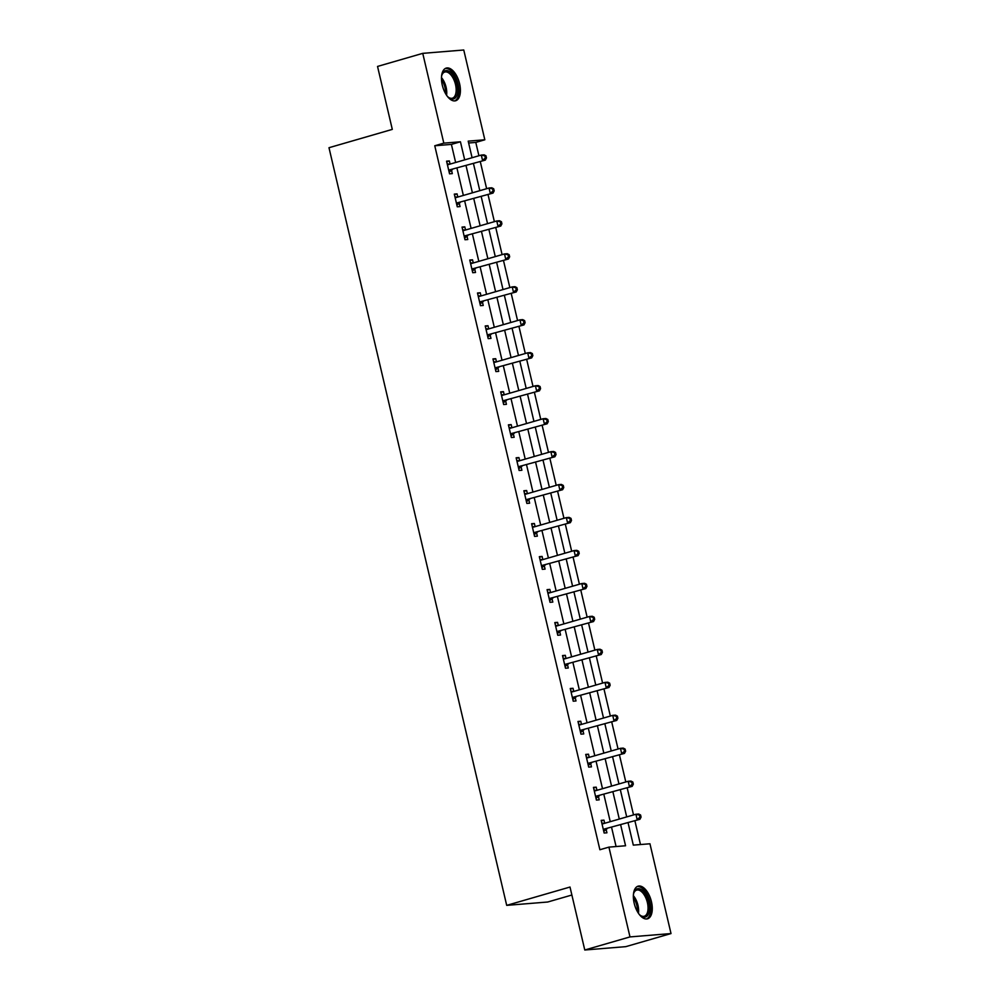 <?xml version="1.0" encoding="UTF-8"?>
<svg xmlns="http://www.w3.org/2000/svg" width="1000" height="1000" viewBox="0 0 1000 1000"><rect width="100%" height="100%" fill="white"/><g stroke="black" fill="none" stroke-linecap="round" stroke-linejoin="round"><path stroke-width="1.5" d="M634.175 903.2A16.988 8.55 -106.1 0 1 638.088 886.175A16.988 8.55 -106.1 0 1 651.462 901.787A16.988 8.55 -106.1 0 1 647.537 918.812A16.988 8.55 -106.1 0 1 634.175 903.2M442.287 85.125A16.988 8.55 -106.1 0 1 446.213 68.1A16.988 8.55 -106.1 0 1 459.588 83.713A16.988 8.55 -106.1 0 1 455.662 100.75A16.988 8.55 -106.1 0 1 442.287 85.125M571.875 895.025L547.712 902.013L506.7 905.362L328.988 147.713L392.3 129.388L377.537 66.438L422.75 53.35L463.762 50L484.825 139.787L468.2 141.15L472.088 157.725M478.913 155.75L475.788 142.413L484.825 139.787M640.475 844.55L634.888 820.763M633.525 814.938L627.163 787.8M625.8 781.975L619.425 754.837M618.062 749.025L611.7 721.875M610.337 716.062L603.962 688.925M602.6 683.1L596.237 655.962M594.875 650.138L588.513 623M587.137 617.188L580.775 590.037M579.412 584.225L573.05 557.087M571.675 551.263L565.312 524.125M563.95 518.3L557.587 491.163M556.213 485.337L549.85 458.2M548.488 452.388L542.125 425.25M540.763 419.425L534.388 392.287M533.025 386.463L526.663 359.325M525.3 353.5L518.925 326.362M517.562 320.55L511.2 293.412M509.837 287.587L503.475 260.45M502.1 254.625L495.737 227.488M494.375 221.663L488.013 194.525M486.637 188.713L480.275 161.575M628.062 822.738L633.312 845.125L649.95 843.775L671.012 933.562L629.987 936.912L608.925 847.125L625.562 845.763L620.662 824.875M629.987 936.912L584.775 950L625.788 946.65L671.012 933.562M475.788 142.413L468.638 143M455.637 162.488L451.4 144.4L434.762 145.762L599.888 849.737L608.925 847.125M616.075 846.538L611.613 827.5M610.25 821.675L603.888 794.538M602.513 788.713L596.15 761.575M594.788 755.75L588.425 728.612M587.062 722.8L580.688 695.662M579.325 689.837L572.962 662.7M571.6 656.875L565.225 629.738M563.862 623.913L557.5 596.775M556.138 590.962L549.775 563.812M548.4 558L542.038 530.862M540.675 525.037L534.312 497.9M532.938 492.075L526.575 464.938M525.212 459.125L518.85 431.975M517.487 426.163L511.112 399.025M509.75 393.2L503.387 366.062M502.025 360.238L495.65 333.1M494.288 327.275L487.925 300.138M486.562 294.325L480.2 267.188M478.825 261.363L472.463 234.225M471.1 228.4L464.738 201.262M463.363 195.438L457 168.3M450.087 164.088L449.338 160.938L446.575 161.163L449.55 173.837L452.312 173.612L451.512 170.188M457.812 197.05L457.075 193.888L454.3 194.112L457.275 206.8L460.05 206.575L459.25 203.15M465.55 230.012L464.8 226.85L462.038 227.075L465 239.75L467.775 239.525L466.975 236.112M473.275 262.975L472.537 259.812L469.762 260.038L472.738 272.712L475.513 272.488L474.7 269.062M481 295.925L480.262 292.775L477.488 293L480.462 305.675L483.237 305.45L482.438 302.025M488.738 328.888L488 325.725L485.225 325.962L488.2 338.638L490.975 338.413L490.163 334.988M496.463 361.85L495.725 358.688L492.95 358.913L495.925 371.587L498.7 371.362L497.9 367.95M504.2 394.812L503.462 391.65L500.688 391.875L503.663 404.55L506.425 404.325L505.625 400.9M511.925 427.762L511.188 424.613L508.413 424.837L511.388 437.512L514.163 437.287L513.362 433.862M519.663 460.725L518.913 457.562L516.15 457.8L519.125 470.475L521.888 470.25L521.087 466.825M527.388 493.688L526.65 490.525L523.875 490.75L526.85 503.425L529.625 503.2L528.825 499.787M535.125 526.65L534.375 523.488L531.613 523.713L534.575 536.388L537.35 536.163L536.55 532.75M542.85 559.6L542.112 556.45L539.338 556.675L542.312 569.35L545.087 569.125L544.275 565.7M550.575 592.562L549.837 589.4L547.075 589.637L550.037 602.312L552.812 602.087L552.013 598.663M558.312 625.525L557.575 622.362L554.8 622.587L557.775 635.262L560.55 635.037L559.738 631.625M566.038 658.487L565.3 655.325L562.525 655.55L565.5 668.225L568.275 668L567.475 664.587M573.775 691.438L573.038 688.288L570.262 688.512L573.237 701.188L576 700.962L575.2 697.537M581.5 724.4L580.763 721.25L577.987 721.475L580.962 734.15L583.737 733.925L582.938 730.5M589.237 757.362L588.488 754.2L585.725 754.425L588.7 767.113L591.462 766.875L590.662 763.462M596.962 790.325L596.225 787.163L593.45 787.387L596.425 800.062L599.2 799.837L598.4 796.425M604.7 823.275L603.95 820.125L601.188 820.35L604.15 833.025L606.925 832.8L606.125 829.375M584.775 950L570 887.038L506.7 905.362M434.762 145.762L443.812 143.138L422.75 53.35M464.688 159.863L460.438 141.788L443.812 143.138M619.288 819.062L612.925 791.912M611.562 786.1L605.2 758.962M603.837 753.138L597.463 726M596.1 720.175L589.738 693.037M588.375 687.212L582 660.075M580.638 654.262L574.275 627.125M572.913 621.3L566.55 594.163M565.175 588.337L558.812 561.2M557.45 555.375L551.087 528.237M549.712 522.425L543.35 495.288M541.987 489.462L535.625 462.325M534.263 456.5L527.888 429.363M526.525 423.537L520.163 396.4M518.8 390.588L512.425 363.45M511.062 357.625L504.7 330.487M503.338 324.663L496.975 297.525M495.6 291.7L489.237 264.562M487.875 258.75L481.512 231.612M480.138 225.787L473.775 198.65M472.413 192.825L466.05 165.688M473.45 163.55L479.812 190.688M481.188 196.5L487.55 223.637M488.913 229.462L495.275 256.6M496.65 262.425L503.013 289.562M504.375 295.387L510.737 322.525M512.1 328.338L518.475 355.475M519.837 361.3L526.2 388.438M527.562 394.263L533.938 421.4M535.3 427.225L541.663 454.363M543.025 460.175L549.388 487.312M550.763 493.137L557.125 520.275M558.488 526.1L564.85 553.237M566.225 559.062L572.587 586.2M573.95 592.013L580.312 619.163M581.675 624.975L588.05 652.113M589.412 657.938L595.775 685.075M597.137 690.9L603.513 718.037M604.875 723.85L611.237 751M612.6 756.812L618.962 783.95M620.337 789.775L626.7 816.912M451.4 144.4L460.438 141.788M446.7 161.7L449.338 160.938M454.425 194.662L457.075 193.888M462.163 227.613L464.8 226.85M469.888 260.575L472.537 259.812M477.625 293.538L480.262 292.775M485.35 326.5L488 325.725M493.075 359.45L495.725 358.688M500.812 392.413L503.462 391.65M508.537 425.375L511.188 424.613M516.275 458.338L518.913 457.562M524 491.287L526.65 490.525M531.737 524.25L534.375 523.488M539.462 557.212L542.112 556.45M547.2 590.175L549.837 589.4M554.925 623.125L557.575 622.362M562.663 656.087L565.3 655.325M570.388 689.05L573.038 688.288M578.112 722.013L580.763 721.25M585.85 754.975L588.488 754.2M593.575 787.925L596.225 787.163M601.312 820.888L603.95 820.125M449.613 169.862L485.312 160.113L449.613 169.862A2.175 1.875 -94.7 0 0 448.975 170.212L448.738 170.413M485.35 158.012L482.537 160.338L481.3 155.062L484.075 154.838L485.962 155.8L484.85 155.9L485.35 158.012L486.463 157.912L485.962 155.8M447.375 164.575L447.663 164.625A2.175 1.875 -94.7 0 0 448.375 164.587L481.3 155.062L484.85 155.9M452.388 169.638A2.175 1.875 -94.7 0 0 451.75 169.988L449.162 172.2M447.212 163.875L449.525 164.25M485.312 160.113L486.463 157.912M441.538 76.537A14.7 7.4 -106.1 0 1 442.038 74.55A14.7 7.4 -106.1 0 1 442.85 72.8A14.7 7.4 -106.1 0 1 454.3 77.175A14.7 7.4 -106.1 0 1 456.138 96.888A14.7 7.4 -106.1 0 1 448.688 97.525A14.7 7.4 -106.1 0 1 447.2 96.112M448.25 97.163A13.613 6.85 73.9 0 0 452.375 98.188A13.613 6.85 73.9 0 0 454.738 96.25A13.613 6.85 73.9 0 0 454.225 80.5A13.613 6.85 73.9 0 0 444.8 72.025A13.613 6.85 73.9 0 0 442.438 73.95A13.613 6.85 73.9 0 0 441.863 75.088M454.6 100.913A16.887 8.488 73.9 0 0 457.113 98.675A16.887 8.488 73.9 0 0 456.65 79.538A16.887 8.488 73.9 0 0 445.238 68.525M633.413 894.613A14.7 7.4 -106.1 0 1 633.913 892.625A14.7 7.4 -106.1 0 1 641.4 889.663A14.7 7.4 -106.1 0 1 648.85 902.3A14.7 7.4 -106.1 0 1 640.562 915.6A14.7 7.4 -106.1 0 1 639.075 914.175M640.125 915.238A13.613 6.85 73.9 0 0 644.25 916.25A13.613 6.85 73.9 0 0 647.4 902.613A13.613 6.85 73.9 0 0 636.675 890.1A13.613 6.85 73.9 0 0 633.737 893.162M646.488 918.988A16.887 8.488 73.9 0 0 649.963 902.212A16.887 8.488 73.9 0 0 637.112 886.587M457.35 202.825L493.038 193.075L457.35 202.825A2.175 1.875 -94.7 0 0 456.712 203.175L456.475 203.375M493.075 190.963L490.262 193.3L489.025 188.012L491.8 187.787L493.688 188.762L492.587 188.85L493.075 190.963L494.188 190.875L493.688 188.762M455.1 197.537L455.4 197.587A2.175 1.875 -94.7 0 0 456.112 197.537L489.025 188.012L492.587 188.85M460.125 202.6A2.175 1.875 -94.7 0 0 459.475 202.95L456.887 205.162M454.938 196.838L457.262 197.213M493.038 193.075L494.188 190.875M465.075 235.787L500.775 226.038L465.075 235.787A2.175 1.875 -94.7 0 0 464.438 236.137L464.2 236.337M500.812 223.925L498 226.262L496.763 220.975L499.525 220.75L501.425 221.725L500.312 221.812L500.812 223.925L501.912 223.837L501.425 221.725M462.837 230.5L463.125 230.55A2.175 1.875 -94.7 0 0 463.837 230.5L496.763 220.975L500.312 221.812M467.85 235.562A2.175 1.875 -94.7 0 0 467.212 235.912L464.625 238.113M462.675 229.8L464.988 230.175M500.775 226.038L501.912 223.837M472.812 268.75L508.5 258.988L472.812 268.75A2.175 1.875 -94.7 0 0 472.175 269.088L471.938 269.3M508.537 256.887L505.725 259.212L504.487 253.938L507.262 253.713L509.15 254.688L508.05 254.775L508.537 256.887L509.65 256.8L509.15 254.688M470.562 263.463L470.863 263.5A2.175 1.875 -94.7 0 0 471.575 263.463L504.487 253.938L508.05 254.775M475.575 268.512A2.175 1.875 -94.7 0 0 474.938 268.863L472.35 271.075M470.4 262.75L472.713 263.125M508.5 258.988L509.65 256.8M480.538 301.7L516.225 291.95L480.538 301.7A2.175 1.875 -94.7 0 0 479.9 302.05L479.663 302.25M516.275 289.85L513.462 292.175L512.225 286.9L514.987 286.675L516.888 287.638L515.775 287.738L516.275 289.85L517.375 289.75L516.888 287.638M478.3 296.413L478.587 296.462A2.175 1.875 -94.7 0 0 479.3 296.425L512.225 286.9L515.775 287.738M483.312 301.475A2.175 1.875 -94.7 0 0 482.675 301.825L480.087 304.037M478.125 295.712L480.45 296.087M516.225 291.95L517.375 289.75M488.275 334.663L523.962 324.913L488.275 334.663A2.175 1.875 -94.7 0 0 487.638 335.012L487.4 335.213M524 322.8L521.188 325.138L519.95 319.85L522.725 319.625L524.612 320.6L523.5 320.688L524 322.8L525.112 322.713L524.612 320.6M486.025 329.375L486.325 329.425A2.175 1.875 -94.7 0 0 487.038 329.387L519.95 319.85L523.5 320.688M491.037 334.438A2.175 1.875 -94.7 0 0 490.4 334.787L487.812 337M485.863 328.675L488.175 329.05M523.962 324.913L525.112 322.713M496 367.625L531.688 357.875L496 367.625A2.175 1.875 -94.7 0 0 495.363 367.975L495.125 368.175M531.737 355.763L528.925 358.1L527.688 352.812L530.45 352.587L532.35 353.562L531.237 353.65L531.737 355.763L532.837 355.675L532.35 353.562M493.762 362.337L494.05 362.388A2.175 1.875 -94.7 0 0 494.762 362.337L527.688 352.812L531.237 353.65M498.775 367.4A2.175 1.875 -94.7 0 0 498.137 367.75L495.55 369.95M493.587 361.637L495.913 362.013M531.688 357.875L532.837 355.675M503.738 400.588L539.425 390.825L503.738 400.588A2.175 1.875 -94.7 0 0 503.088 400.925L502.863 401.138M539.462 388.725L536.65 391.062L535.413 385.775L538.188 385.55L540.075 386.525L538.962 386.613L539.462 388.725L540.575 388.638L540.075 386.525M501.488 395.3L501.788 395.337A2.175 1.875 -94.7 0 0 502.488 395.3L535.413 385.775L538.962 386.613M506.5 400.363A2.175 1.875 -94.7 0 0 505.863 400.7L503.275 402.912M501.325 394.588L503.638 394.963M539.425 390.825L540.575 388.638M511.463 433.537L547.15 423.787L511.463 433.537A2.175 1.875 -94.7 0 0 510.825 433.888L510.588 434.087M547.188 421.688L544.388 424.012L543.138 418.738L545.913 418.512L547.8 419.475L546.7 419.575L547.188 421.688L548.3 421.587L547.8 419.475M509.212 428.25L509.513 428.3A2.175 1.875 -94.7 0 0 510.225 428.263L543.138 418.738L546.7 419.575M514.237 433.312A2.175 1.875 -94.7 0 0 513.6 433.663L511 435.875M509.05 427.55L511.375 427.925M547.15 423.787L548.3 421.587M519.188 466.5L554.888 456.75L519.188 466.5A2.175 1.875 -94.7 0 0 518.55 466.85L518.312 467.05M554.925 454.637L552.112 456.975L550.875 451.688L553.65 451.463L555.538 452.438L554.425 452.525L554.925 454.637L556.038 454.55L555.538 452.438M516.95 461.213L517.238 461.262A2.175 1.875 -94.7 0 0 517.95 461.225L550.875 451.688L554.425 452.525M521.962 466.275A2.175 1.875 -94.7 0 0 521.325 466.625L518.737 468.837M516.788 460.513L519.1 460.887M554.888 456.75L556.038 454.55M526.925 499.462L562.612 489.712L526.925 499.462A2.175 1.875 -94.7 0 0 526.287 499.812L526.05 500.012M562.65 487.6L559.837 489.938L558.6 484.65L561.375 484.425L563.263 485.4L562.163 485.487L562.65 487.6L563.763 487.512L563.263 485.4M524.675 494.175L524.975 494.225A2.175 1.875 -94.7 0 0 525.688 494.175L558.6 484.65L562.163 485.487M529.7 499.237A2.175 1.875 -94.7 0 0 529.05 499.588L526.462 501.788M524.513 493.475L526.838 493.85M562.612 489.712L563.763 487.512M534.65 532.425L570.35 522.663L534.65 532.425A2.175 1.875 -94.7 0 0 534.012 532.762L533.775 532.975M570.388 520.562L567.575 522.9L566.337 517.612L569.1 517.388L571 518.362L569.888 518.45L570.388 520.562L571.487 520.475L571 518.362M532.413 527.137L532.7 527.175A2.175 1.875 -94.7 0 0 533.413 527.137L566.337 517.612L569.888 518.45M537.425 532.2A2.175 1.875 -94.7 0 0 536.788 532.537L534.2 534.75M532.25 526.425L534.562 526.812M570.35 522.663L571.487 520.475M542.388 565.375L578.075 555.625L542.388 565.375A2.175 1.875 -94.7 0 0 541.75 565.725L541.512 565.925M578.112 553.525L575.3 555.85L574.062 550.575L576.838 550.35L578.725 551.312L577.625 551.413L578.112 553.525L579.225 553.425L578.725 551.312M540.138 560.087L540.438 560.138A2.175 1.875 -94.7 0 0 541.15 560.1L574.062 550.575L577.625 551.413M545.15 565.15A2.175 1.875 -94.7 0 0 544.513 565.5L541.925 567.712M539.975 559.388L542.288 559.763M578.075 555.625L579.225 553.425M550.112 598.337L585.8 588.587L550.112 598.337A2.175 1.875 -94.7 0 0 549.475 598.688L549.237 598.888M585.85 586.475L583.038 588.812L581.8 583.538L584.562 583.3L586.462 584.275L585.35 584.362L585.85 586.475L586.95 586.388L586.462 584.275M547.875 593.05L548.162 593.1A2.175 1.875 -94.7 0 0 548.875 593.062L581.8 583.538L585.35 584.362M552.888 598.112A2.175 1.875 -94.7 0 0 552.25 598.462L549.663 600.675M547.7 592.35L550.025 592.725M585.8 588.587L586.95 586.388M557.85 631.3L593.538 621.55L557.85 631.3A2.175 1.875 -94.7 0 0 557.212 631.65L556.975 631.85M593.575 619.438L590.763 621.775L589.525 616.487L592.3 616.263L594.188 617.238L593.075 617.325L593.575 619.438L594.688 619.35L594.188 617.238M555.6 626.013L555.9 626.062A2.175 1.875 -94.7 0 0 556.613 626.013L589.525 616.487L593.075 617.325M560.612 631.075A2.175 1.875 -94.7 0 0 559.975 631.425L557.388 633.625M555.438 625.312L557.75 625.688M593.538 621.55L594.688 619.35M565.575 664.262L601.263 654.513L565.575 664.262A2.175 1.875 -94.7 0 0 564.938 664.613L564.7 664.812M601.312 652.4L598.5 654.737L597.263 649.45L600.025 649.225L601.925 650.2L600.812 650.288L601.312 652.4L602.413 652.312L601.925 650.2M563.337 658.975L563.625 659.025A2.175 1.875 -94.7 0 0 564.338 658.975L597.263 649.45L600.812 650.288M568.35 664.038A2.175 1.875 -94.7 0 0 567.712 664.375L565.125 666.587M563.162 658.263L565.487 658.65M601.263 654.513L602.413 652.312M573.312 697.212L609 687.463L573.312 697.212A2.175 1.875 -94.7 0 0 572.663 697.562L572.438 697.763M609.038 685.362L606.225 687.688L604.987 682.412L607.762 682.188L609.65 683.15L608.538 683.25L609.038 685.362L610.15 685.263L609.65 683.15M571.062 691.925L571.362 691.975A2.175 1.875 -94.7 0 0 572.062 691.938L604.987 682.412L608.538 683.25M576.075 696.988A2.175 1.875 -94.7 0 0 575.438 697.337L572.85 699.55M570.9 691.225L573.212 691.6M609 687.463L610.15 685.263M581.038 730.175L616.725 720.425L581.038 730.175A2.175 1.875 -94.7 0 0 580.4 730.525L580.163 730.725M616.763 718.312L613.962 720.65L612.712 715.375L615.487 715.138L617.375 716.112L616.275 716.2L616.763 718.312L617.875 718.225L617.375 716.112M578.787 724.887L579.087 724.938A2.175 1.875 -94.7 0 0 579.8 724.9L612.712 715.375L616.275 716.2M583.812 729.95A2.175 1.875 -94.7 0 0 583.175 730.3L580.575 732.513M578.625 724.188L580.95 724.562M616.725 720.425L617.875 718.225M588.763 763.138L624.462 753.388L588.763 763.138A2.175 1.875 -94.7 0 0 588.125 763.487L587.888 763.688M624.5 751.275L621.688 753.612L620.45 748.325L623.225 748.1L625.112 749.075L624 749.163L624.5 751.275L625.612 751.188L625.112 749.075M586.525 757.85L586.812 757.9A2.175 1.875 -94.7 0 0 587.525 757.85L620.45 748.325L624 749.163M591.538 762.913A2.175 1.875 -94.7 0 0 590.9 763.263L588.312 765.475M586.362 757.15L588.675 757.525M624.462 753.388L625.612 751.188M596.5 796.1L632.188 786.35L596.5 796.1A2.175 1.875 -94.7 0 0 595.862 796.45L595.625 796.65M632.225 784.237L629.412 786.575L628.175 781.287L630.95 781.062L632.837 782.038L631.737 782.125L632.225 784.237L633.337 784.15L632.837 782.038M594.25 790.812L594.55 790.863A2.175 1.875 -94.7 0 0 595.262 790.812L628.175 781.287L631.737 782.125M599.275 795.875A2.175 1.875 -94.7 0 0 598.625 796.213L596.038 798.425M594.087 790.1L596.413 790.487M632.188 786.35L633.337 784.15M604.225 829.05L639.925 819.3L604.225 829.05A2.175 1.875 -94.7 0 0 603.587 829.4L603.35 829.6M639.963 817.2L637.15 819.525L635.913 814.25L638.675 814.025L640.575 814.987L639.462 815.088L639.963 817.2L641.062 817.113L640.575 814.987M601.987 823.763L602.275 823.812A2.175 1.875 -94.7 0 0 602.987 823.775L635.913 814.25L639.462 815.088M607 828.825A2.175 1.875 -94.7 0 0 606.362 829.175L603.775 831.388M601.825 823.062L604.138 823.438M639.925 819.3L641.062 817.113M447.663 164.625L448.45 164.562M448.975 170.212L451.75 169.988M441.475 77.613A13.613 6.85 -106.1 0 1 446.575 95.225M445.588 93.637A13.175 6.625 73.9 0 0 441.5 79.488M633.362 895.688A13.613 6.85 -106.1 0 1 637.975 905.337A13.613 6.85 -106.1 0 1 638.45 913.3M637.463 911.712A13.175 6.625 73.9 0 0 636.85 905.612A13.175 6.625 73.9 0 0 633.375 897.55M455.4 197.587L456.188 197.525M456.712 203.175L459.475 202.95M463.125 230.55L463.913 230.487M464.438 236.137L467.212 235.912M470.863 263.5L471.65 263.438M472.175 269.088L474.938 268.863M478.587 296.462L479.375 296.4M479.9 302.05L482.675 301.825M486.325 329.425L487.1 329.363M487.638 335.012L490.4 334.787M494.05 362.388L494.837 362.325M495.363 367.975L498.137 367.75M501.788 395.337L502.562 395.275M503.088 400.925L505.863 400.7M509.513 428.3L510.3 428.237M510.825 433.888L513.6 433.663M517.238 461.262L518.025 461.2M518.55 466.85L521.325 466.625M524.975 494.225L525.763 494.162M526.287 499.812L529.05 499.588M532.7 527.175L533.488 527.112M534.012 532.762L536.788 532.537M540.438 560.138L541.225 560.075M541.75 565.725L544.513 565.5M548.162 593.1L548.95 593.038M549.475 598.688L552.25 598.462M555.9 626.062L556.675 626M557.212 631.65L559.975 631.425M563.625 659.025L564.412 658.95M564.938 664.613L567.712 664.375M571.362 691.975L572.137 691.912M572.663 697.562L575.438 697.337M579.087 724.938L579.875 724.875M580.4 730.525L583.175 730.3M586.812 757.9L587.6 757.837M588.125 763.487L590.9 763.263M594.55 790.863L595.337 790.788M595.862 796.45L598.625 796.213M602.275 823.812L603.062 823.75M603.587 829.4L606.362 829.175"/></g></svg>
